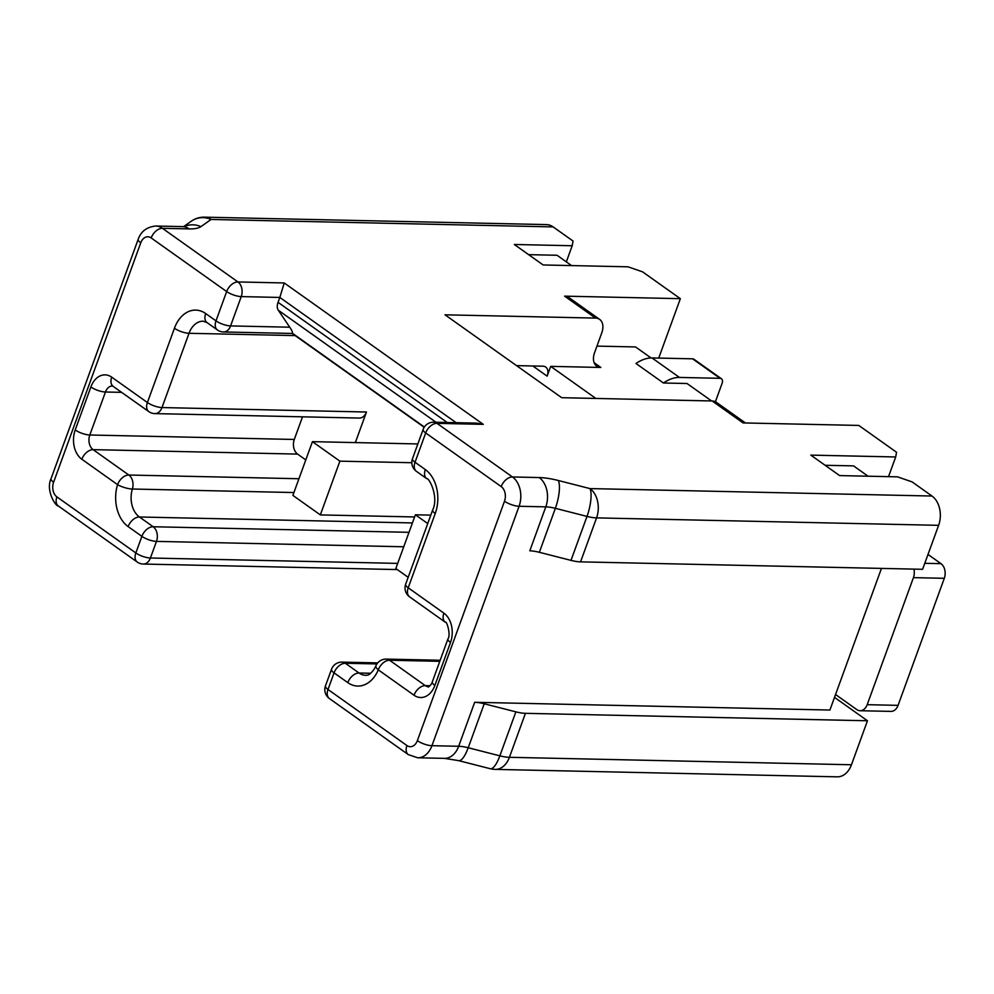 <?xml version="1.0" encoding="UTF-8"?>
<svg xmlns="http://www.w3.org/2000/svg" width="994" height="994" viewBox="0 0 994 994"><rect width="100%" height="100%" fill="white"/><g stroke="black" fill="none" stroke-linecap="round" stroke-linejoin="round"><path stroke-width="1.49" d="M403.75 546.775L156.468 541.395A10.922 3.342 -160 0 1 141.881 536.35L128.151 526.596A32.765 23.185 91.2 0 1 117.578 484.637L81.843 459.253A21.843 15.457 91.2 0 1 75.221 429.955L90.876 386.964A21.843 15.457 91.2 0 1 111.713 377.161L147.41 402.52L174.435 328.244A32.765 23.185 91.2 0 1 205.696 313.557L215.996 320.876A10.922 3.342 -160 0 0 230.571 325.92L289.726 327.2L278.283 310.215A10.922 6.958 -54.6 0 1 278.047 302.325L279.823 297.442L241.244 296.597L230.571 325.92A10.922 7.728 91.2 0 1 223.476 331.959L292.161 333.45M456.134 422.686L279.823 297.442L284.234 282.955L237.939 281.948A10.922 7.728 -88.8 0 1 241.244 296.597A10.922 3.342 -160 0 1 226.657 291.553L215.996 320.876A10.922 6.958 125.4 0 0 217.388 329.946A10.922 10.922 0 0 0 223.476 331.959M289.726 327.2C291.876 330.294 292.758 332.307 292.373 333.251L292.497 332.617M433.657 422.202A10.922 10.922 0 0 0 423.146 429.383A10.922 3.342 20 0 0 425.693 432.949A10.922 6.958 -54.6 0 1 436.975 423.345A10.922 7.728 91.2 0 0 433.657 422.202L476.611 423.133L483.27 424.351L284.234 282.955M553.136 226.905L211.088 219.45A21.843 15.457 91.2 0 0 204.453 217.164L546.501 224.607A21.843 15.457 91.2 0 1 553.136 226.905L573.041 241.045L572.184 245.742L514.32 244.487L543.146 264.963L628.022 266.814L642.596 271.859L680.356 298.672L658.724 358.076M516.532 365.618L542.985 366.202A10.922 6.958 -54.6 0 1 545.743 367.072A10.922 6.958 -54.6 0 1 547.135 376.142L550.701 366.364L600.848 367.457A16.389 10.437 -54.6 0 1 596.698 366.152A16.389 10.437 -54.6 0 1 594.611 352.547L601.73 333.002A16.389 10.437 125.4 0 0 599.643 319.397A16.389 10.437 125.4 0 0 595.493 318.092L564.604 296.15L680.356 298.672M595.493 318.092L445.014 314.812L561.697 397.699L712.164 400.98A16.389 10.437 -54.6 0 1 716.314 402.284L745.438 422.972M483.27 424.351L436.975 423.345L512.469 476.971A21.843 15.457 91.2 0 1 519.079 506.269L545.805 506.853A21.843 6.672 -160 0 1 555.36 508.332L539.357 552.304L571.003 560.38A21.843 6.672 20 0 0 580.558 561.858L922.594 569.301L938.609 525.329A21.843 15.457 91.2 0 0 931.987 496.031L912.094 481.891L897.507 476.847L839.632 475.592L810.806 455.115L895.693 456.967L896.538 452.258L858.791 425.432L743.052 422.922L712.164 400.98M184.238 226.582A21.843 20.34 54.8 0 1 200.925 226.62L211.088 219.45A21.843 20.34 -125.2 0 0 191.531 221.053A21.843 21.843 0 0 1 204.453 217.164M881.454 568.406L829.903 710.039L474.672 702.298A21.843 6.672 -160 0 1 484.227 703.777L468.224 747.749A21.843 6.424 104.3 0 1 458.644 760.634L490.291 768.722M825.119 465.279L853.548 465.888L868.073 476.213M528.622 254.65L557.062 255.272L571.575 265.584M895.693 456.967L888.524 476.66M572.184 245.742L566.332 261.857M596.959 346.111L635.564 346.943L651.033 357.939M715.407 401.738L722.116 383.286A5.467 3.479 125.4 0 0 721.42 378.751L693.961 359.256A5.467 3.479 -54.6 0 0 692.582 358.822L652.014 357.939A32.765 20.874 -54.6 0 0 635.986 363.493L663.445 383.001L687.028 383.51L711.605 400.967M550.701 366.364L595.853 398.445M417.853 443.945L312.439 441.659L292.882 495.397L320.329 514.904L414.597 516.955M652.014 357.939L679.461 377.434A32.765 20.874 125.4 0 0 663.445 383.001M679.461 377.434L720.029 378.316A5.467 3.479 125.4 0 1 721.42 378.751M320.329 514.904L339.898 461.154L312.439 441.659M411.827 462.719L339.898 461.154M427.743 523.565L415.393 514.793L395.823 568.531L408.174 577.315M430.812 515.128L415.393 514.793M564.604 296.15A16.389 10.437 -54.6 0 1 568.754 297.454L599.643 319.397M397.699 563.387L150.417 558.007A10.922 3.342 -160 0 1 135.843 552.962A10.922 6.958 125.4 0 0 137.234 562.032A10.922 10.922 0 0 0 143.31 564.045A10.922 7.728 91.2 0 0 150.417 558.007L156.468 541.395A10.922 7.728 -88.8 0 0 153.163 526.745A10.922 6.958 125.4 0 0 141.881 536.35L135.843 552.962L56.906 496.888A10.922 7.728 91.2 0 1 53.601 482.239L140.75 242.822A10.922 7.728 91.2 0 1 151.163 237.926L226.657 291.553A10.922 6.958 125.4 0 1 237.939 281.948L162.444 228.322A10.922 6.958 125.4 0 0 151.163 237.926M298.945 478.735L128.847 475.033A10.922 6.958 -54.6 0 0 117.578 484.637A10.922 2.87 17.1 0 0 132.376 489.023A10.922 7.728 -88.8 0 0 128.847 475.033L93.113 449.648A10.922 7.728 91.2 0 1 89.808 434.999L105.451 392.009A10.922 7.728 91.2 0 1 112.558 385.958L148.789 411.591A10.922 10.922 0 0 0 154.878 413.603A10.922 7.728 -88.8 0 0 161.985 407.565L366.463 412.013A10.922 7.728 91.2 0 1 359.368 418.064L154.878 413.603M295.156 335.599L189.022 333.288L161.985 407.565A10.922 3.342 20 0 1 147.41 402.52A10.922 6.958 125.4 0 0 148.789 411.591M366.463 412.013L355.343 442.591M377.72 662.886L342.011 662.116A10.922 7.728 91.2 0 1 345.328 663.259L376.925 663.942M423.146 429.383L412.485 458.694A10.922 3.342 20 0 0 415.032 462.26L425.32 469.578A32.765 23.185 91.2 0 1 435.235 513.525L408.211 587.789A10.922 3.342 -160 0 1 405.664 584.223A10.922 10.922 0 0 0 409.603 596.86L445.287 622.219A10.922 6.958 125.4 0 1 443.896 613.149A21.843 15.457 91.2 0 1 450.506 642.447L434.863 685.438A21.843 15.457 91.2 0 1 414.026 695.228L378.292 669.844A10.922 6.958 -54.6 0 1 389.561 660.24A10.922 7.728 -88.8 0 0 386.244 659.097A10.922 10.922 0 0 0 375.956 665.744L374.241 669.074C371.271 673.124 368.898 675.15 367.109 675.162L365.693 675.311A21.843 15.457 91.2 0 1 359.058 673.013L370.687 673.261M443.896 613.149L408.211 587.789A10.922 6.958 125.4 0 0 409.603 596.86M305.792 459.924L297.591 454.096A10.922 7.728 -88.8 0 1 294.286 439.46L302.524 416.821M342.011 662.116A10.922 10.922 0 0 0 331.511 669.297A10.922 3.342 20 0 0 334.059 672.863L347.788 682.617A32.765 23.185 91.2 0 0 378.292 669.844A10.922 3.79 -157 0 1 375.956 665.744M331.511 669.297L325.46 685.91A10.922 3.342 20 0 0 328.008 689.476L334.059 672.863A10.922 6.958 -54.6 0 1 345.328 663.259L359.058 673.013A10.922 6.958 -54.6 0 0 347.788 682.617M834.513 697.366L867.464 720.774L525.428 713.332A21.843 6.672 -160 0 1 515.874 711.853L484.227 703.777M539.357 552.304A21.843 6.672 20 0 0 529.802 550.825L545.805 506.853A21.843 15.457 -88.8 0 0 539.195 477.555A43.686 13.357 -160 0 1 558.305 480.5L589.951 488.588A21.843 6.424 -75.7 0 1 587.007 516.408A21.843 6.672 20 0 0 596.562 517.886A21.843 15.457 -88.8 0 0 589.951 488.588L931.987 496.031M867.464 720.774L851.46 764.759A21.843 15.457 91.2 0 1 837.259 776.836L495.211 769.393A21.843 15.457 91.2 0 0 509.413 757.304A21.843 6.672 -160 0 1 499.858 755.838L468.224 747.749A21.843 6.672 20 0 0 458.669 746.27L431.943 745.699A21.843 15.457 91.2 0 1 417.965 757.788M490.402 768.747A21.843 6.424 -75.7 0 0 499.858 755.838L515.874 711.853M928.011 554.441L940.995 563.66A10.922 7.728 91.2 0 1 944.3 578.309L898.067 705.355A10.922 7.728 91.2 0 1 890.959 711.393L860.096 710.722A10.922 7.728 -88.8 0 0 867.19 704.684L913.436 577.638A10.922 7.728 -88.8 0 0 913.896 569.115M835.556 694.508L856.778 709.579A10.922 7.728 -88.8 0 0 860.096 710.722M412.485 458.694A10.922 10.922 0 0 0 416.424 471.342A10.922 6.958 -54.6 0 1 415.032 462.26L425.693 432.949L501.2 486.575A10.922 7.728 91.2 0 1 504.505 501.224L417.356 740.654A10.922 7.728 91.2 0 1 406.931 745.55L328.008 689.476A10.922 6.958 -54.6 0 0 329.399 698.546A10.922 10.922 0 0 1 325.46 685.91M205.696 313.557A10.922 6.958 125.4 0 0 207.087 322.628L217.388 329.946M425.32 469.578A10.922 6.958 125.4 0 0 426.712 478.648C428.899 477.306 439.112 496.751 432.688 509.959L405.664 584.223M292.373 333.251L424.351 427.01M278.283 310.215L435.993 422.251M278.047 302.325L447.201 422.487M189.171 228.906L162.444 228.322A21.843 15.457 91.2 0 0 155.797 226.023L182.536 226.607A21.843 15.457 91.2 0 1 189.171 228.906A43.686 13.357 -160 0 0 200.925 226.62M501.2 486.575A10.922 6.958 125.4 0 1 512.469 476.971L539.195 477.555M600.848 367.457L594.101 362.661M692.582 358.822L720.029 378.316M532.834 365.978L547.135 376.142M409.006 532.312L153.163 526.745L139.433 516.992A21.843 15.457 91.2 0 1 132.376 489.023L293.913 492.539M128.151 526.596A10.922 6.958 -54.6 0 1 139.433 516.992L412.423 522.931M81.843 459.253A10.922 6.958 -54.6 0 1 93.113 449.648L297.591 454.096M75.221 429.955A10.922 3.342 20 0 0 89.808 434.999L294.286 439.46M90.876 386.964A10.922 3.342 20 0 0 105.451 392.009L121.715 392.357M111.713 377.161A10.922 6.958 125.4 0 0 113.105 386.244M174.435 328.244A10.922 3.342 20 0 0 189.022 333.288A21.843 15.457 91.2 0 1 203.223 321.199L207.087 322.628M435.235 513.525A10.922 3.342 -160 0 1 432.688 509.959M450.506 642.447A10.922 3.342 -160 0 1 447.959 638.869C451.114 635.004 446.604 620.219 445.287 622.219M434.863 685.438A10.922 3.342 -160 0 1 432.315 681.872C431.595 685.028 427.184 688.034 428.613 686.779A10.922 7.728 91.2 0 1 425.295 685.624L389.561 660.24L439.783 661.333M414.026 695.228A10.922 6.958 -54.6 0 1 425.295 685.624L430.091 685.736M474.672 702.298L458.669 746.27A21.843 15.457 91.2 0 1 444.467 758.36L417.741 757.788L408.323 754.62A10.922 6.958 -54.6 0 1 406.931 745.55M504.505 501.224A10.922 3.342 -160 0 0 519.079 506.269L431.943 745.699A10.922 3.342 -160 0 1 417.356 740.654M571.003 560.38L587.007 516.408L555.36 508.332A21.843 6.424 -75.7 0 0 558.305 480.5M138.191 239.256A10.922 3.342 20 0 0 140.75 242.822M137.234 562.032L58.298 505.958C55.565 506.368 45.538 490.39 51.054 478.673A10.922 3.342 20 0 0 53.601 482.239M58.211 505.896A10.922 6.958 -54.6 0 1 56.906 496.888M851.46 764.759L509.413 757.304L525.428 713.332M938.609 525.329L596.562 517.886L580.558 561.858M940.995 563.66L924.78 563.312M944.3 578.309L913.436 577.638M898.067 705.355L867.19 704.684M416.424 471.342L426.712 478.648M182.536 226.607L184.126 226.756M191.395 221.14L183.642 226.607M447.959 638.869L432.315 681.872M386.244 659.097L440.18 660.264M408.323 754.62L329.399 698.546M51.054 478.673L138.203 239.256C140.986 231.366 146.851 226.955 155.797 226.023M491.098 768.909A21.843 21.843 0 0 0 495.211 769.393M444.467 758.36L458.644 760.634M143.31 564.045L397.289 569.574M424.189 427.271L292.012 333.363"/></g></svg>
